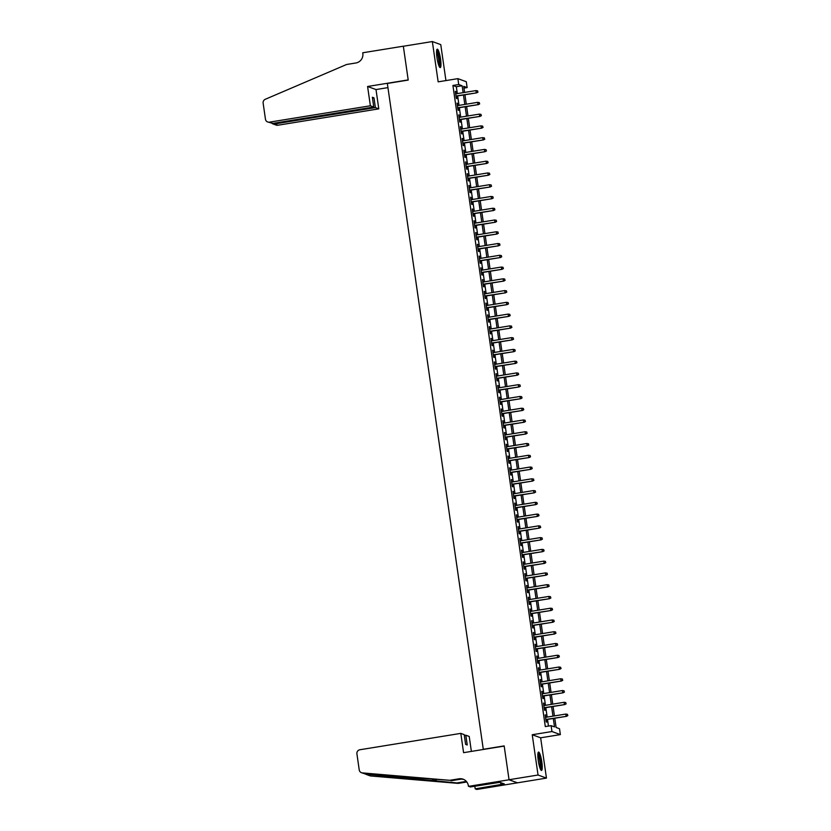 <?xml version="1.0" encoding="UTF-8"?>
<svg xmlns="http://www.w3.org/2000/svg" width="831" height="831" viewBox="0 0 831 831"><rect width="100%" height="100%" fill="white"/><g stroke="black" fill="none" stroke-linecap="round" stroke-linejoin="round"><path stroke-width="1.25" d="M541.812 761.913A9.318 1.652 80.8 0 0 538.55 752.076A9.318 1.652 80.8 0 0 538.27 760.614A9.318 1.652 80.8 0 0 541.532 770.462A9.318 1.652 80.8 0 0 541.812 761.913M440.534 59.032A9.318 1.652 80.8 0 0 437.262 49.185A9.318 1.652 80.8 0 0 436.981 57.734A9.318 1.652 80.8 0 0 440.243 67.581A9.318 1.652 80.8 0 0 440.534 59.032M554.776 718.233L556.105 727.478L559.523 728.725L560.364 734.604L551.95 731.529L551.109 725.65L554.516 726.896L553.301 718.472M468.445 786.375L509.05 779.779L504.188 746.082L463.584 752.668L460.81 733.378L359.885 749.749A3.584 3.511 -69.9 0 0 356.915 753.842L359.221 769.901A3.584 3.511 -69.9 0 0 362.368 772.903L449.758 780.309L459.044 778.803A8.362 8.185 110.1 0 1 468.352 785.721L470.097 786.978L499.919 782.324L504.313 783.934L475.207 788.848L476.859 789.45L546.455 778.096L540.649 737.803L560.364 734.604M445.935 80.576L440.762 44.625L432.349 41.55L438.155 81.843L457.871 78.644L466.284 81.718L467.136 87.598L463.719 86.351L464.602 92.428M463.978 88.117L467.136 87.598M517.453 782.802L509.039 779.727L538.041 775.022L546.455 778.096M509.039 779.727L504.168 745.906L483.278 749.292L387.339 83.464L408.218 80.077L403.347 46.256L432.349 41.55M546.06 717.267L545.178 714.837L546.196 721.9L546.756 722.108L546.403 719.594M544.367 705.498L543.484 703.078L544.492 710.131L545.063 710.339L544.7 707.835M542.674 693.74L541.781 691.309L542.799 698.372L543.37 698.58L543.007 696.066M540.981 681.971L540.088 679.55L541.106 686.603L541.677 686.811L541.313 684.308M539.277 670.212L538.395 667.781L539.412 674.845L539.984 675.052L539.62 672.539M537.584 658.443L536.701 656.023L537.719 663.076L538.28 663.283L537.927 660.78M535.891 646.684L535.008 644.254L536.016 651.317L536.587 651.525L536.224 649.011M534.198 634.915L533.305 632.495L534.323 639.548L534.894 639.756L534.53 637.252M532.505 623.157L531.611 620.726L532.629 627.789L533.201 627.997L532.837 625.483M530.801 611.387L529.918 608.967L530.936 616.02L531.508 616.228L531.144 613.725M529.108 599.629L528.225 597.198L529.243 604.262L529.804 604.469L529.451 601.956M527.415 587.86L526.532 585.44L527.55 592.493L528.111 592.7L527.747 590.197M525.722 576.101L524.828 573.67L525.846 580.734L526.418 580.942L526.054 578.428M524.029 564.332L523.135 561.912L524.153 568.965L524.725 569.173L524.361 566.669M522.335 552.573L521.442 550.143L522.46 557.206L523.031 557.414L522.668 554.9M520.632 540.804L519.749 538.384L520.767 545.437L521.328 545.645L520.975 543.142M518.939 529.046L518.056 526.615L519.074 533.679L519.635 533.886L519.271 531.373M517.246 517.287L516.352 514.856L517.37 521.91L517.942 522.117L517.578 519.614M515.552 505.518L514.659 503.087L515.677 510.151L516.248 510.359L515.885 507.845M513.859 493.759L512.966 491.329L513.984 498.382L514.555 498.59L514.192 496.086M512.156 481.99L511.273 479.56L512.291 486.623L512.862 486.831L512.498 484.317M510.463 470.232L509.58 467.801L510.598 474.854L511.158 475.072L510.795 472.559M508.769 458.463L507.876 456.042L508.894 463.096L509.465 463.303L509.102 460.79M507.076 446.704L506.183 444.273L507.201 451.337L507.772 451.545L507.409 449.031M505.383 434.935L504.49 432.515L505.508 439.568L506.079 439.776L505.715 437.262M503.679 423.176L502.797 420.746L503.815 427.809L504.386 428.017L504.022 425.503M501.986 411.407L501.103 408.987L502.121 416.04L502.682 416.248L502.319 413.734M500.293 399.649L499.4 397.218L500.418 404.281L500.989 404.489L500.626 401.975M498.6 387.88L497.707 385.459L498.725 392.512L499.296 392.72L498.932 390.206M496.907 376.121L496.014 373.69L497.031 380.754L497.603 380.962L497.239 378.448M495.203 364.352L494.32 361.932L495.338 368.985L495.91 369.193L495.546 366.679M493.51 352.593L492.627 350.163L493.645 357.226L494.206 357.434L493.853 354.92M491.817 340.824L490.934 338.404L491.942 345.457L492.513 345.665L492.149 343.151M490.124 329.066L489.23 326.635L490.248 333.698L490.82 333.906L490.456 331.392M488.431 317.297L487.537 314.876L488.555 321.929L489.127 322.137L488.763 319.623M486.727 305.538L485.844 303.107L486.862 310.171L487.433 310.379L487.07 307.865M485.034 293.769L484.151 291.349L485.169 298.402L485.73 298.609L485.377 296.096M483.341 282.01L482.458 279.58L483.465 286.643L484.037 286.851L483.673 284.337M481.648 270.241L480.754 267.821L481.772 274.874L482.344 275.082L481.98 272.568M479.954 258.483L479.061 256.052L480.079 263.115L480.65 263.323L480.287 260.809M478.251 246.714L477.368 244.293L478.386 251.346L478.957 251.554L478.594 249.04M476.558 234.955L475.675 232.524L476.693 239.588L477.254 239.795L476.901 237.282M474.865 223.186L473.982 220.766L474.989 227.819L475.561 228.026L475.197 225.513M473.171 211.427L472.278 208.996L473.296 216.06L473.867 216.268L473.504 213.754M471.478 199.658L470.585 197.238L471.603 204.291L472.174 204.499L471.811 201.985M469.775 187.899L468.892 185.469L469.91 192.532L470.481 192.74L470.117 190.226M468.082 176.13L467.199 173.71L468.217 180.763L468.777 180.971L468.424 178.457M466.388 164.372L465.505 161.941L466.523 169.005L467.084 169.212L466.721 166.699M464.695 152.603L463.802 150.182L464.82 157.236L465.391 157.443L465.028 154.93M463.002 140.844L462.109 138.413L463.127 145.477L463.698 145.685L463.334 143.171M461.309 129.075L460.416 126.655L461.434 133.708L462.005 133.916L461.641 131.412M459.605 117.316L458.722 114.886L459.74 121.949L460.301 122.157L459.948 119.643M457.912 105.547L457.029 103.127L458.047 110.18L458.608 110.388L458.245 107.885M457.32 93.612L456.333 86.715L452.916 85.468L545.302 726.585L551.109 725.65M548.46 726.076L547.504 719.417M547.172 717.091L545.811 707.648M545.468 705.322L544.118 695.89M543.775 693.563L542.414 684.121M542.082 681.794L540.721 672.362M540.389 670.035L539.028 660.593M538.696 658.266L537.335 648.834M536.992 646.508L535.642 637.065M535.299 634.739L533.938 625.307M533.606 622.98L532.245 613.538M531.913 611.211L530.552 601.779M530.22 599.452L528.859 590.01M528.526 587.683L527.166 578.251M526.823 575.925L525.462 566.482M525.13 564.156L523.769 554.724M523.437 552.397L522.076 542.955M521.743 540.628L520.383 531.196M520.05 528.869L518.689 519.427M518.347 517.1L516.986 507.668M516.653 505.341L515.293 495.899M514.96 493.572L513.6 484.141M513.267 481.814L511.906 472.372M511.574 470.045L510.213 460.613M509.87 458.286L508.51 448.844M508.177 446.517L506.817 437.085M506.484 434.758L505.123 425.327M504.791 422.989L503.43 413.558M503.098 411.231L501.737 401.799M501.394 399.462L500.044 390.03M499.701 387.703L498.34 378.271M498.008 375.934L496.647 366.502M496.315 364.175L494.954 354.744M494.622 352.406L493.261 342.974M492.918 340.648L491.568 331.216M491.225 328.879L489.864 319.447M489.532 317.12L488.171 307.688M487.839 305.351L486.478 295.919M486.145 293.592L484.785 284.16M484.442 281.823L483.091 272.391M482.749 270.065L481.388 260.633M481.056 258.296L479.695 248.864M479.362 246.537L478.002 237.105M477.669 234.768L476.308 225.336M475.966 223.009L474.615 213.577M474.272 211.24L472.912 201.808M472.579 199.482L471.219 190.05M470.886 187.723L469.525 178.281M469.193 175.954L467.832 166.522M467.5 164.195L466.139 154.753M465.796 152.426L464.436 142.994M464.103 140.668L462.742 131.225M462.41 128.898L461.049 119.467M460.717 117.14L459.356 107.698M459.024 105.371L457.663 95.939M456.219 93.789L455.326 91.358L456.344 98.422L456.915 98.629L456.551 96.116M540.649 737.803L532.235 734.729L538.041 775.022M532.235 734.729L551.95 731.529M452.916 85.468L458.722 84.523L457.871 78.644M464.934 94.755L466.295 104.187M466.627 106.524L467.988 115.956M468.32 118.282L469.681 127.714M470.014 130.052L471.374 139.483M471.717 141.81L473.078 151.242M473.41 153.579L474.771 163.011M475.103 165.338L476.464 174.77M476.797 177.107L478.157 186.539M478.49 188.866L479.851 198.297M480.193 200.635L481.554 210.066M481.887 212.393L483.247 221.825M483.58 224.162L484.94 233.594M485.273 235.921L486.634 245.353M486.966 247.69L488.327 257.122M488.67 259.449L490.03 268.88M490.363 271.218L491.723 280.649M492.056 282.976L493.417 292.408M493.749 294.735L495.11 304.177M495.442 306.504L496.803 315.936M497.146 318.263L498.496 327.705M498.839 330.032L500.2 339.464M500.532 341.79L501.893 351.233M502.225 353.559L503.586 362.991M503.918 365.318L505.279 374.76M505.622 377.087L506.972 386.519M507.315 388.846L508.676 398.288M509.008 400.615L510.369 410.047M510.701 412.373L512.062 421.816M512.395 424.142L513.755 433.574M514.098 435.901L515.449 445.343M515.791 447.67L517.152 457.102M517.484 459.429L518.845 468.871M519.178 471.198L520.538 480.63M520.871 482.956L522.232 492.399M522.574 494.725L523.925 504.157M524.268 506.484L525.628 515.926M525.961 518.253L527.321 527.685M527.654 530.012L529.015 539.454M529.347 541.781L530.708 551.213M531.04 553.539L532.401 562.982M532.744 565.309L534.104 574.74M534.437 577.067L535.798 586.509M536.13 588.836L537.491 598.268M537.823 600.595L539.184 610.037M539.516 612.364L540.877 621.796M541.22 624.123L542.581 633.565M542.913 635.892L544.274 645.323M544.606 647.65L545.967 657.092M546.299 659.419L547.66 668.851M547.993 671.178L549.353 680.62M549.696 682.947L551.057 692.379M551.389 694.706L552.75 704.137M553.082 706.475L554.443 715.907M463.127 92.667L462.129 85.77L458.722 84.523M552.968 716.145L551.607 706.714M551.275 704.387L549.914 694.945M549.582 692.618L548.221 683.186M547.878 680.859L546.528 671.417M546.185 669.09L544.824 659.658M544.492 657.331L543.131 647.889M542.799 645.562L541.438 636.13M541.106 633.804L539.745 624.361M539.402 622.035L538.052 612.603M537.709 610.276L536.348 600.834M536.016 598.507L534.655 589.075M534.323 586.748L532.962 577.306M532.629 574.979L531.269 565.547M530.936 563.221L529.576 553.778M529.233 551.452L527.872 542.02M527.54 539.693L526.179 530.251M525.846 527.924L524.486 518.492M524.153 516.165L522.792 506.723M522.46 504.396L521.099 494.964M520.757 492.638L519.396 483.195M519.063 480.869L517.703 471.437M517.37 469.11L516.009 459.668M515.677 457.341L514.316 447.909M513.984 445.582L512.623 436.14M512.28 433.813L510.92 424.381M510.587 422.055L509.226 412.612M508.894 410.285L507.533 400.854M507.201 398.527L505.84 389.085M505.508 386.758L504.147 377.326M503.804 374.999L502.454 365.557M502.111 363.23L500.75 353.798M500.418 351.471L499.057 342.029M498.725 339.702L497.364 330.271M497.031 327.944L495.671 318.502M495.328 316.175L493.978 306.743M493.635 304.416L492.274 294.984M491.942 292.647L490.581 283.215M490.248 280.888L488.888 271.457M488.555 269.119L487.195 259.688M486.852 257.361L485.501 247.929M485.159 245.592L483.798 236.16M483.465 233.833L482.105 224.401M481.772 222.064L480.411 212.632M480.079 210.305L478.718 200.873M478.376 198.536L477.025 189.104M476.682 186.778L475.322 177.346M474.989 175.009L473.628 165.577M473.296 163.25L471.935 153.818M471.603 151.481L470.242 142.049M469.91 139.722L468.549 130.29M468.206 127.953L466.845 118.521M466.513 116.195L465.152 106.763M464.82 104.426L463.459 94.994M456.333 86.715L462.129 85.77M455.378 91.659L455.897 91.566M457.071 103.418L457.59 103.335M458.764 115.187L459.294 115.094M460.457 126.946L460.987 126.863M462.15 138.704L462.68 138.621M463.843 150.473L464.373 150.39M465.547 162.232L466.066 162.149M467.24 174.001L467.77 173.918M468.933 185.76L469.463 185.677M470.626 197.529L471.156 197.446M472.32 209.287L472.849 209.204M474.023 221.056L474.543 220.973M475.716 232.815L476.246 232.732M477.41 244.584L477.939 244.501M479.103 256.343L479.632 256.26M480.796 268.112L481.326 268.029M482.499 279.87L483.019 279.787M484.193 291.639L484.712 291.556M485.886 303.398L486.415 303.315M487.579 315.167L488.109 315.084M489.272 326.926L489.802 326.843M490.976 338.695L491.495 338.612M492.669 350.453L493.188 350.37M494.362 362.223L494.892 362.139M496.055 373.981L496.585 373.898M497.748 385.75L498.278 385.667M499.452 397.509L499.971 397.426M501.145 409.278L501.664 409.195M502.838 421.037L503.368 420.953M504.531 432.806L505.061 432.722M506.224 444.564L506.754 444.481M507.928 456.333L508.447 456.25M509.621 468.092L510.141 468.009M511.314 479.861L511.844 479.778M513.007 491.62L513.537 491.536M514.701 503.389L515.23 503.295M516.404 515.147L516.924 515.064M518.097 526.916L518.617 526.823M519.79 538.675L520.32 538.592M521.484 550.444L522.013 550.351M523.177 562.203L523.707 562.12M524.87 573.972L525.4 573.878M526.574 585.73L527.093 585.647M528.267 597.499L528.796 597.406M529.96 609.258L530.49 609.175M531.653 621.027L532.183 620.934M533.346 632.786L533.876 632.703M535.05 644.555L535.569 644.461M536.743 656.313L537.273 656.23M538.436 668.082L538.966 667.989M540.129 679.841L540.659 679.758M541.822 691.61L542.352 691.517M543.526 703.369L544.045 703.286M545.219 715.138L545.738 715.044M456.032 96.199L476.662 92.854L456.001 95.991M477.783 92.023L477.617 90.849L477.783 92.023L476.256 92.698L475.955 90.589L455.689 93.872M476.662 92.854L478.012 92.106M477.617 90.849L475.955 90.589M436.639 50.577A8.061 1.433 -99.2 0 1 438.581 55.054A8.061 1.433 -99.2 0 1 439.215 66.449M438.81 65.504A7.469 1.33 80.8 0 0 437.947 55.397A7.469 1.33 80.8 0 0 436.555 51.615M439.703 67.249A9.255 1.641 80.8 0 0 438.695 54.534A9.255 1.641 80.8 0 0 436.846 49.673M537.927 753.468A8.061 1.433 -99.2 0 1 539.87 757.934A8.061 1.433 -99.2 0 1 540.503 769.34M540.098 768.384A7.469 1.33 80.8 0 0 539.236 758.288A7.469 1.33 80.8 0 0 537.844 754.496M540.981 770.129A9.255 1.641 80.8 0 0 539.984 757.415A9.255 1.641 80.8 0 0 538.135 752.564M370.366 105.776L269.441 122.157L272.848 123.404L373.773 107.022L370.366 105.776L367.593 86.486L408.187 79.901L403.336 46.193L362.731 52.779L362.825 53.433A8.362 8.185 -69.9 0 1 355.897 62.979L346.61 64.486L265.297 99.273A3.584 3.511 -69.9 0 0 263.136 103.137L265.453 119.186A3.584 3.511 -69.9 0 0 269.441 122.157M387.932 87.629L376.007 89.561L367.593 86.486M376.007 89.561L378.78 108.861L375.383 107.615L373.981 97.85L372.361 97.258L373.773 107.022M375.383 107.615L274.459 123.985L277.855 125.232A3.584 3.511 110.1 0 1 276.121 125.066L272.807 123.861L274.459 123.985L274.334 123.154M378.78 108.861L277.855 125.232M373.981 97.85L372.485 98.089M272.049 123.435L272.807 123.861M267.707 121.991L272.848 123.404M460.81 733.378L464.207 734.625L465.609 744.379L467.23 744.971L465.817 735.206L464.332 735.456M465.817 735.206L469.224 736.453L471.374 751.401M365.401 774.097L456.936 782.937L466.212 781.431A8.362 8.185 110.1 0 1 466.357 781.41M456.936 782.937L458.182 783.394L466.825 781.992M449.758 780.309L365.692 774.118L361.475 772.705M463.719 779.447A8.362 8.185 110.1 0 0 460.291 779.26L451.004 780.766M367.447 774.762L370.782 775.977L458.182 783.394M509.05 779.779L517.464 782.864M474.833 786.209L475.207 788.848M370.782 775.977A3.584 3.511 110.1 0 1 369.888 775.78L366.315 774.471M500.553 782.553L500.833 784.495M457.725 107.968L478.365 104.613L457.694 107.75M479.487 103.782L479.31 102.608L479.487 103.782L477.95 104.467L477.648 102.348L457.382 105.641M478.365 104.613L479.705 103.865M479.31 102.608L477.648 102.348M459.418 119.726L480.058 116.382L459.387 119.519M481.18 115.551L481.004 114.377L481.18 115.551L479.643 116.226L479.342 114.117L459.086 117.4M480.058 116.382L481.409 115.634M481.004 114.377L479.342 114.117M461.112 131.495L481.751 128.14L461.08 131.277M482.873 127.309L482.707 126.135L482.873 127.309L481.346 127.995L481.035 125.876L460.779 129.169M481.751 128.14L483.102 127.392M482.707 126.135L481.035 125.876M462.805 143.254L483.445 139.909L462.774 143.046M484.566 139.078L484.4 137.904L484.566 139.078L483.04 139.753L482.728 137.645L462.472 140.927M483.445 139.909L484.795 139.161M484.4 137.904L482.728 137.645M464.508 155.023L485.138 151.668L464.477 154.805M486.26 150.837L486.093 149.663L486.26 150.837L484.733 151.522L484.431 149.403L464.165 152.696M485.138 151.668L486.488 150.92M486.093 149.663L484.431 149.403M466.201 166.782L486.841 163.437L466.17 166.574M487.963 162.606L487.787 161.432L487.963 162.606L486.426 163.281L486.125 161.172L465.859 164.455M486.841 163.437L488.181 162.689M487.787 161.432L486.125 161.172M467.895 178.551L488.535 175.196L467.863 178.333M489.656 174.365L489.48 173.191L489.656 174.365L488.119 175.05L487.818 172.931L467.562 176.224M488.535 175.196L489.885 174.448M489.48 173.191L487.818 172.931M469.588 190.309L490.228 186.965L469.557 190.102M491.35 186.134L491.183 184.96L491.35 186.134L489.823 186.809L489.511 184.7L469.255 187.983M490.228 186.965L491.578 186.217M491.183 184.96L489.511 184.7M471.281 202.078L491.921 198.723L471.25 201.86M493.043 197.892L492.876 196.718L493.043 197.892L491.516 198.578L491.204 196.459L470.948 199.741M491.921 198.723L493.271 197.975M492.876 196.718L491.204 196.459M472.984 213.837L493.614 210.492L472.953 213.629M494.736 209.661L494.57 208.477L494.736 209.661L493.209 210.336L492.908 208.228L472.642 211.51M493.614 210.492L494.964 209.744M494.57 208.477L492.908 208.228M474.678 225.606L495.318 222.251L474.646 225.388M496.439 221.42L496.263 220.246L496.439 221.42L494.902 222.106L494.601 219.986L474.335 223.269M495.318 222.251L496.658 221.503M496.263 220.246L494.601 219.986M476.371 237.365L497.011 234.02L476.34 237.157M498.133 233.189L497.956 232.005L498.133 233.189L496.595 233.864L496.294 231.756L476.038 235.038M497.011 234.02L498.361 233.272M497.956 232.005L496.294 231.756M478.064 249.134L498.704 245.779L478.033 248.916M499.826 244.948L499.66 243.774L499.826 244.948L498.288 245.633L497.987 243.514L477.732 246.797M498.704 245.779L500.054 245.031M499.66 243.774L497.987 243.514M479.757 260.892L500.397 257.548L479.726 260.685M501.519 256.717L501.353 255.533L501.519 256.717L499.992 257.392L499.68 255.283L479.425 258.566M500.397 257.548L501.747 256.8M501.353 255.533L499.68 255.283M481.45 272.661L502.09 269.306L481.429 272.443M503.212 268.475L503.046 267.302L503.212 268.475L501.685 269.161L501.373 267.042L481.118 270.324M502.09 269.306L503.441 268.558M503.046 267.302L501.373 267.042M483.154 284.42L503.783 281.075L483.123 284.212M504.905 280.244L504.739 279.06L504.905 280.244L503.378 280.92L503.077 278.8L482.811 282.093M503.783 281.075L505.134 280.327M504.739 279.06L503.077 278.8M484.847 296.189L505.487 292.834L484.816 295.971M506.609 292.003L506.432 290.829L506.609 292.003L505.071 292.689L504.77 290.57L484.515 293.852M505.487 292.834L506.837 292.086M506.432 290.829L504.77 290.57M486.54 307.948L507.18 304.603L486.509 307.74M508.302 303.772L508.136 302.588L508.302 303.772L506.765 304.447L506.463 302.328L486.208 305.621M507.18 304.603L508.53 303.855M508.136 302.588L506.463 302.328M488.233 319.717L508.873 316.362L488.202 319.499M509.995 315.531L509.829 314.357L509.995 315.531L508.468 316.216L508.156 314.097L487.901 317.38M508.873 316.362L510.224 315.614M509.829 314.357L508.156 314.097M489.926 331.476L510.566 328.131L489.906 331.268M511.688 327.3L511.522 326.116L511.688 327.3L510.161 327.975L509.85 325.856L489.594 329.149M510.566 328.131L511.917 327.383M511.522 326.116L509.85 325.856M491.63 343.245L512.26 339.889L491.599 343.026M513.381 339.058L513.215 337.885L513.381 339.058L511.854 339.744L511.553 337.625L491.287 340.907M512.26 339.889L513.61 339.141M513.215 337.885L511.553 337.625M493.323 355.003L513.963 351.658L493.292 354.795M515.085 350.827L514.908 349.643L515.085 350.827L513.548 351.503L513.246 349.384L492.991 352.676M513.963 351.658L515.313 350.911M514.908 349.643L513.246 349.384M495.016 366.772L515.656 363.417L494.985 366.554M516.778 362.586L516.612 361.412L516.778 362.586L515.241 363.272L514.94 361.153L494.684 364.435M515.656 363.417L517.007 362.669M516.612 361.412L514.94 361.153M496.709 378.531L517.349 375.186L496.678 378.323M518.471 374.355L518.305 373.171L518.471 374.355L516.944 375.03L516.633 372.911L496.377 376.204M517.349 375.186L518.7 374.438M518.305 373.171L516.633 372.911M498.403 390.3L519.043 386.945L498.382 390.082M520.164 386.114L519.998 384.94L520.164 386.114L518.637 386.799L518.326 384.68L498.07 387.963M519.043 386.945L520.393 386.197M519.998 384.94L518.326 384.68M500.106 402.059L520.736 398.714L500.075 401.851M521.858 397.883L521.691 396.699L521.858 397.883L520.331 398.558L520.029 396.439L499.763 399.732M520.736 398.714L522.086 397.966M521.691 396.699L520.029 396.439M501.799 413.828L522.439 410.472L501.768 413.609M523.561 409.641L523.385 408.468L523.561 409.641L522.024 410.327L521.723 408.208L501.467 411.49M522.439 410.472L523.79 409.725M523.385 408.468L521.723 408.208M503.493 425.586L524.132 422.241L503.461 425.379M525.254 421.41L525.078 420.226L525.254 421.41L523.717 422.086L523.416 419.967L503.16 423.259M524.132 422.241L525.483 421.494M525.078 420.226L523.416 419.967M505.186 437.345L525.826 434L505.155 437.137M526.947 433.169L526.781 431.995L526.947 433.169L525.421 433.855L525.109 431.736L504.853 435.018M525.826 434L527.176 433.252M526.781 431.995L525.109 431.736M506.879 449.114L527.519 445.769L506.848 448.906M528.641 444.938L528.474 443.754L528.641 444.938L527.114 445.613L526.802 443.494L506.546 446.787M527.519 445.769L528.869 445.021M528.474 443.754L526.802 443.494M508.582 460.873L529.212 457.528L508.551 460.665M530.334 456.697L530.168 455.523L530.334 456.697L528.807 457.382L528.506 455.263L508.24 458.546M529.212 457.528L530.562 456.78M530.168 455.523L528.506 455.263M510.276 472.642L530.916 469.297L510.244 472.434M532.037 468.466L531.861 467.282L532.037 468.466L530.5 469.141L530.199 467.022L509.933 470.315M530.916 469.297L532.255 468.549M531.861 467.282L530.199 467.022M511.969 484.4L532.609 481.056L511.938 484.193M533.731 480.225L533.554 479.051L533.731 480.225L532.193 480.91L531.892 478.791L511.636 482.073M532.609 481.056L533.959 480.308M533.554 479.051L531.892 478.791M513.662 496.169L534.302 492.825L513.631 495.962M535.424 491.994L535.257 490.809L535.424 491.994L533.897 492.669L533.585 490.55L513.329 493.843M534.302 492.825L535.652 492.077M535.257 490.809L533.585 490.55M515.355 507.928L535.995 504.583L515.324 507.72M537.117 503.752L536.951 502.578L537.117 503.752L535.59 504.438L535.278 502.319L515.023 505.601M535.995 504.583L537.345 503.835M536.951 502.578L535.278 502.319M517.059 519.697L537.688 516.352L517.027 519.489M538.81 515.521L538.644 514.337L538.81 515.521L537.283 516.196L536.982 514.077L516.716 517.37M537.688 516.352L539.039 515.604M538.644 514.337L536.982 514.077M518.752 531.456L539.392 528.111L518.721 531.248M540.514 527.28L540.337 526.106L540.514 527.28L538.976 527.965L538.675 525.846L518.409 529.129M539.392 528.111L540.732 527.363M540.337 526.106L538.675 525.846M520.445 543.225L541.085 539.88L520.414 543.017M542.207 539.039L542.03 537.865L542.207 539.039L540.669 539.724L540.368 537.605L520.113 540.898M541.085 539.88L542.435 539.122M542.03 537.865L540.368 537.605M522.138 554.983L542.778 551.639L522.107 554.776M543.9 550.808L543.734 549.634L543.9 550.808L542.373 551.493L542.061 549.374L521.806 552.657M542.778 551.639L544.128 550.891M543.734 549.634L542.061 549.374M523.831 566.752L544.471 563.408L523.8 566.545M545.593 562.566L545.427 561.392L545.593 562.566L544.066 563.252L543.754 561.133L523.499 564.426M544.471 563.408L545.822 562.649M545.427 561.392L543.754 561.133M525.535 578.511L546.164 575.166L525.504 578.303M547.286 574.335L547.12 573.161L547.286 574.335L545.759 575.021L545.458 572.902L525.192 576.184M546.164 575.166L547.515 574.418M547.12 573.161L545.458 572.902M527.228 590.28L547.868 586.935L527.197 590.072M548.99 586.094L548.813 584.92L548.99 586.094L547.452 586.779L547.151 584.66L526.885 587.953M547.868 586.935L549.208 586.177M548.813 584.92L547.151 584.66M528.921 602.039L549.561 598.694L528.89 601.831M550.683 597.863L550.506 596.689L550.683 597.863L549.146 598.549L548.844 596.429L528.589 599.712M549.561 598.694L550.911 597.946M550.506 596.689L548.844 596.429M530.614 613.808L551.254 610.453L530.583 613.6M552.376 609.622L552.21 608.448L552.376 609.622L550.849 610.307L550.538 608.188L530.282 611.481M551.254 610.453L552.605 609.705M552.21 608.448L550.538 608.188M532.307 625.566L552.947 622.222L532.276 625.359M554.069 621.391L553.903 620.217L554.069 621.391L552.542 622.076L552.231 619.957L531.975 623.24M552.947 622.222L554.298 621.474M553.903 620.217L552.231 619.957M534.011 637.335L554.641 633.98L533.98 637.117M555.762 633.149L555.596 631.976L555.762 633.149L554.235 633.835L553.934 631.716L533.668 635.009M554.641 633.98L555.991 633.232M555.596 631.976L553.934 631.716M535.704 649.094L556.334 645.749L535.673 648.886M557.466 644.918L557.289 643.745L557.466 644.918L555.929 645.604L555.627 643.485L535.361 646.767M556.334 645.749L557.684 645.001M557.289 643.745L555.627 643.485M537.397 660.863L558.037 657.508L537.366 660.645M559.159 656.677L558.983 655.503L559.159 656.677L557.622 657.363L557.321 655.244L537.065 658.536M558.037 657.508L559.388 656.76M558.983 655.503L557.321 655.244M539.09 672.622L559.73 669.277L539.059 672.414M560.852 668.446L560.686 667.272L560.852 668.446L559.315 669.132L559.014 667.013L538.758 670.295M559.73 669.277L561.081 668.529M560.686 667.272L559.014 667.013M540.784 684.391L561.424 681.036L540.752 684.173M562.545 680.205L562.379 679.031L562.545 680.205L561.018 680.89L560.707 678.771L540.451 682.064M561.424 681.036L562.774 680.288M562.379 679.031L560.707 678.771M542.477 696.149L563.117 692.805L542.456 695.942M564.239 691.974L564.072 690.8L564.239 691.974L562.712 692.659L562.4 690.54L542.144 693.823M563.117 692.805L564.467 692.057M564.072 690.8L562.4 690.54M544.18 707.919L564.81 704.563L544.149 707.7M565.932 703.732L565.766 702.559L565.932 703.732L564.405 704.418L564.104 702.299L543.838 705.592M564.81 704.563L566.16 703.815M565.766 702.559L564.104 702.299M545.874 719.677L566.513 716.332L545.842 719.469M567.635 715.501L567.459 714.328L567.635 715.501L566.098 716.177L565.797 714.068L545.541 717.35M566.513 716.332L567.864 715.584M567.459 714.328L565.797 714.068M460.291 779.26L459.044 778.803M362.368 772.903L365.692 774.118M430.136 780.662L436.877 779.571"/></g></svg>
